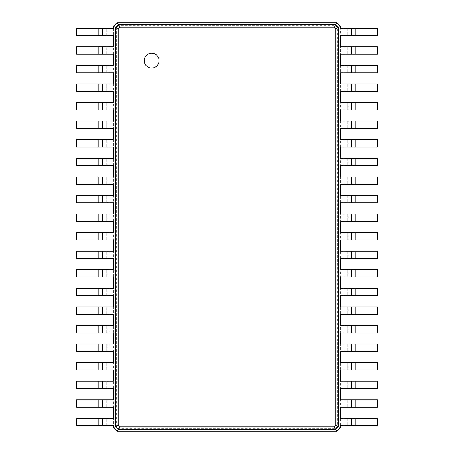 <?xml version="1.0" encoding="UTF-8"?>
<svg xmlns="http://www.w3.org/2000/svg" width="454" height="454" viewBox="0 0 454 454"><rect width="100%" height="100%" fill="white"/><g stroke="black" fill="none" stroke-linecap="round" stroke-linejoin="round"><path stroke-width="0.34" stroke-dasharray="2.27 1.7" d="M340.296 28.273L377.439 28.273L377.439 35.701L340.296 35.701L340.296 427.583L336.579 431.3L117.421 431.3L113.704 427.583L113.704 26.417L117.421 22.7L336.579 22.7L340.296 26.417L340.296 35.701M347.724 28.273L347.724 35.701L347.724 28.273M337.645 426.261L335.256 428.65L118.744 428.65L116.355 426.261L116.355 27.739L118.744 25.35L335.256 25.35L337.645 27.739L337.645 426.261L340.296 427.583M337.645 27.739L340.296 26.417M351.436 28.273L351.436 35.701M335.256 428.65L336.579 431.3M340.296 46.847L377.439 46.847L377.439 54.276L340.296 54.276M340.296 65.416L377.439 65.416L377.439 72.844L340.296 72.844M340.296 83.99L377.439 83.99L377.439 91.419L340.296 91.419M340.296 102.564L377.439 102.564L377.439 109.993L340.296 109.993M340.296 121.133L377.439 121.133L377.439 128.567L340.296 128.567M340.296 139.707L377.439 139.707L377.439 147.136L340.296 147.136M340.296 158.281L377.439 158.281L377.439 165.71L340.296 165.71M340.296 176.856L377.439 176.856L377.439 184.284L340.296 184.284M340.296 195.424L377.439 195.424L377.439 202.853L340.296 202.853M340.296 213.999L377.439 213.999L377.439 221.427L340.296 221.427M340.296 232.573L377.439 232.573L377.439 240.001L340.296 240.001M340.296 251.147L377.439 251.147L377.439 258.576L340.296 258.576M340.296 269.716L377.439 269.716L377.439 277.144L340.296 277.144M340.296 288.29L377.439 288.29L377.439 295.719L340.296 295.719M340.296 306.864L377.439 306.864L377.439 314.293L340.296 314.293M340.296 325.433L377.439 325.433L377.439 332.867L340.296 332.867M340.296 344.007L377.439 344.007L377.439 351.436L340.296 351.436M340.296 362.581L377.439 362.581L377.439 370.01L340.296 370.01M340.296 381.156L377.439 381.156L377.439 388.584L340.296 388.584M340.296 399.724L377.439 399.724L377.439 407.153L340.296 407.153M340.296 418.299L377.439 418.299L377.439 425.727L340.296 425.727M335.256 25.35L336.579 22.7M118.744 25.35L117.421 22.7M118.744 428.65L117.421 431.3M116.355 426.261L113.704 427.583M116.355 27.739L113.704 26.417M347.724 46.847L347.724 54.276L347.724 46.847M347.724 65.416L347.724 72.844L347.724 65.416M347.724 83.99L347.724 91.419L347.724 83.99M347.724 102.564L347.724 109.993L347.724 102.564M347.724 121.133L347.724 128.567L347.724 121.133M347.724 139.707L347.724 147.136L347.724 139.707M347.724 158.281L347.724 165.71L347.724 158.281M347.724 176.856L347.724 184.284L347.724 176.856M347.724 195.424L347.724 202.853L347.724 195.424M347.724 213.999L347.724 221.427L347.724 213.999M347.724 232.573L347.724 240.001L347.724 232.573M347.724 251.147L347.724 258.576L347.724 251.147M347.724 269.716L347.724 277.144L347.724 269.716M347.724 288.29L347.724 295.719L347.724 288.29M347.724 306.864L347.724 314.293L347.724 306.864M347.724 325.433L347.724 332.867L347.724 325.433M347.724 344.007L347.724 351.436L347.724 344.007M347.724 362.581L347.724 370.01L347.724 362.581M347.724 381.156L347.724 388.584L347.724 381.156M347.724 399.724L347.724 407.153L347.724 399.724M347.724 418.299L347.724 425.727L347.724 418.299M351.436 46.847L351.436 54.276M113.704 425.727L76.561 425.727L76.561 418.299L113.704 418.299M113.704 407.153L76.561 407.153L76.561 399.724L113.704 399.724M113.704 388.584L76.561 388.584L76.561 381.156L113.704 381.156M113.704 370.01L76.561 370.01L76.561 362.581L113.704 362.581M113.704 351.436L76.561 351.436L76.561 344.007L113.704 344.007M113.704 332.867L76.561 332.867L76.561 325.433L113.704 325.433M113.704 314.293L76.561 314.293L76.561 306.864L113.704 306.864M113.704 295.719L76.561 295.719L76.561 288.29L113.704 288.29M113.704 277.144L76.561 277.144L76.561 269.716L113.704 269.716M113.704 258.576L76.561 258.576L76.561 251.147L113.704 251.147M113.704 240.001L76.561 240.001L76.561 232.573L113.704 232.573M113.704 221.427L76.561 221.427L76.561 213.999L113.704 213.999M113.704 202.853L76.561 202.853L76.561 195.424L113.704 195.424M113.704 184.284L76.561 184.284L76.561 176.856L113.704 176.856M113.704 165.71L76.561 165.71L76.561 158.281L113.704 158.281M113.704 147.136L76.561 147.136L76.561 139.707L113.704 139.707M113.704 128.567L76.561 128.567L76.561 121.133L113.704 121.133M113.704 109.993L76.561 109.993L76.561 102.564L113.704 102.564M113.704 91.419L76.561 91.419L76.561 83.99L113.704 83.99M113.704 72.844L76.561 72.844L76.561 65.416L113.704 65.416M113.704 54.276L76.561 54.276L76.561 46.847L113.704 46.847M113.704 35.701L76.561 35.701L76.561 28.273L113.704 28.273M351.436 65.416L351.436 72.844M351.436 83.99L351.436 91.419M351.436 102.564L351.436 109.993M351.436 176.856L351.436 184.284M351.436 195.424L351.436 202.853M351.436 213.999L351.436 221.427M351.436 232.573L351.436 240.001M351.436 251.147L351.436 258.576M351.436 269.716L351.436 277.144M351.436 288.29L351.436 295.719M351.436 306.864L351.436 314.293M351.436 325.433L351.436 332.867M351.436 381.156L351.436 388.584M351.436 399.724L351.436 407.153M351.436 418.299L351.436 425.727M151.642 68.066A7.429 7.429 0 0 0 158.077 56.92A7.429 7.429 0 0 0 145.206 56.92A7.429 7.429 0 0 0 151.642 68.066M106.276 425.727L106.276 418.299L106.276 425.727M106.276 407.153L106.276 399.724L106.276 407.153M106.276 388.584L106.276 381.156L106.276 388.584M106.276 370.01L106.276 362.581L106.276 370.01M106.276 351.436L106.276 344.007L106.276 351.436M106.276 332.867L106.276 325.433L106.276 332.867M106.276 314.293L106.276 306.864L106.276 314.293M106.276 295.719L106.276 288.29L106.276 295.719M106.276 277.144L106.276 269.716L106.276 277.144M106.276 258.576L106.276 251.147L106.276 258.576M106.276 240.001L106.276 232.573L106.276 240.001M106.276 221.427L106.276 213.999L106.276 221.427M106.276 202.853L106.276 195.424L106.276 202.853M106.276 184.284L106.276 176.856L106.276 184.284M106.276 165.71L106.276 158.281L106.276 165.71M106.276 147.136L106.276 139.707L106.276 147.136M106.276 128.567L106.276 121.133L106.276 128.567M106.276 109.993L106.276 102.564L106.276 109.993M106.276 91.419L106.276 83.99L106.276 91.419M106.276 72.844L106.276 65.416L106.276 72.844M106.276 54.276L106.276 46.847L106.276 54.276M106.276 35.701L106.276 28.273L106.276 35.701M102.564 425.727L102.564 418.299M102.564 407.153L102.564 399.724M102.564 370.01L102.564 362.581M102.564 351.436L102.564 344.007M102.564 332.867L102.564 325.433M102.564 314.293L102.564 306.864M102.564 258.576L102.564 251.147M102.564 240.001L102.564 232.573M102.564 221.427L102.564 213.999M102.564 184.284L102.564 176.856M102.564 165.71L102.564 158.281M102.564 128.567L102.564 121.133M102.564 91.419L102.564 83.99M102.564 72.844L102.564 65.416M344.007 28.273L344.007 35.701M355.153 28.273L355.153 35.701M344.007 46.847L344.007 54.276M344.007 65.416L344.007 72.844M344.007 83.99L344.007 91.419M344.007 102.564L344.007 109.993M344.007 121.133L344.007 128.567M344.007 139.707L344.007 147.136M344.007 158.281L344.007 165.71M344.007 176.856L344.007 184.284M344.007 195.424L344.007 202.853M344.007 213.999L344.007 221.427M344.007 232.573L344.007 240.001M344.007 251.147L344.007 258.576M344.007 269.716L344.007 277.144M344.007 288.29L344.007 295.719M344.007 306.864L344.007 314.293M344.007 325.433L344.007 332.867M344.007 344.007L344.007 351.436M344.007 362.581L344.007 370.01M344.007 381.156L344.007 388.584M344.007 399.724L344.007 407.153M344.007 418.299L344.007 425.727M355.153 46.847L355.153 54.276M109.993 425.727L109.993 418.299M109.993 407.153L109.993 399.724M109.993 388.584L109.993 381.156M109.993 370.01L109.993 362.581M109.993 351.436L109.993 344.007M109.993 332.867L109.993 325.433M109.993 314.293L109.993 306.864M109.993 295.719L109.993 288.29M109.993 277.144L109.993 269.716M109.993 258.576L109.993 251.147M109.993 240.001L109.993 232.573M109.993 221.427L109.993 213.999M109.993 202.853L109.993 195.424M109.993 184.284L109.993 176.856M109.993 165.71L109.993 158.281M109.993 147.136L109.993 139.707M109.993 128.567L109.993 121.133M109.993 109.993L109.993 102.564M109.993 91.419L109.993 83.99M109.993 72.844L109.993 65.416M109.993 54.276L109.993 46.847M109.993 35.701L109.993 28.273M355.153 65.416L355.153 72.844M355.153 83.99L355.153 91.419M355.153 102.564L355.153 109.993M355.153 121.133L355.153 128.567M355.153 139.707L355.153 147.136M355.153 158.281L355.153 165.71M355.153 176.856L355.153 184.284M355.153 195.424L355.153 202.853M355.153 213.999L355.153 221.427M355.153 232.573L355.153 240.001M355.153 251.147L355.153 258.576M355.153 269.716L355.153 277.144M355.153 288.29L355.153 295.719M355.153 306.864L355.153 314.293M355.153 325.433L355.153 332.867M355.153 344.007L355.153 351.436M355.153 362.581L355.153 370.01M355.153 381.156L355.153 388.584M355.153 399.724L355.153 407.153M355.153 418.299L355.153 425.727M98.847 425.727L98.847 418.299M98.847 407.153L98.847 399.724M98.847 388.584L98.847 381.156M98.847 370.01L98.847 362.581M98.847 351.436L98.847 344.007M98.847 332.867L98.847 325.433M98.847 314.293L98.847 306.864M98.847 295.719L98.847 288.29M98.847 277.144L98.847 269.716M98.847 258.576L98.847 251.147M98.847 240.001L98.847 232.573M98.847 221.427L98.847 213.999M98.847 202.853L98.847 195.424M98.847 184.284L98.847 176.856M98.847 165.71L98.847 158.281M98.847 147.136L98.847 139.707M98.847 128.567L98.847 121.133M98.847 109.993L98.847 102.564M98.847 91.419L98.847 83.99M98.847 72.844L98.847 65.416M98.847 54.276L98.847 46.847M98.847 35.701L98.847 28.273"/><path stroke-width="0.68" d="M355.153 28.273L355.153 35.701L377.439 35.701L377.439 28.273L340.296 28.273L340.296 26.417L338.434 27.342L338.434 426.658L335.79 425.336L334.326 426.794L119.674 426.794L118.21 425.336L118.21 28.664L119.674 27.206L334.326 27.206L335.79 28.664L335.79 425.336M355.153 35.701L340.296 35.701L340.296 46.847L344.007 46.847L344.007 54.276L340.296 54.276L340.296 65.416L344.007 65.416L344.007 72.844L340.296 72.844L340.296 83.99L344.007 83.99L344.007 91.419L340.296 91.419L340.296 102.564L344.007 102.564L344.007 109.993L340.296 109.993L340.296 121.133L344.007 121.133L344.007 128.567L340.296 128.567L340.296 139.707L344.007 139.707L344.007 147.136L340.296 147.136L340.296 158.281L344.007 158.281L344.007 165.71L340.296 165.71L340.296 176.856L344.007 176.856L344.007 184.284L340.296 184.284L340.296 195.424L344.007 195.424L344.007 202.853L340.296 202.853L340.296 213.999L344.007 213.999L344.007 221.427L340.296 221.427L340.296 232.573L344.007 232.573L344.007 240.001L340.296 240.001L340.296 251.147L344.007 251.147L344.007 258.576L340.296 258.576L340.296 269.716L344.007 269.716L344.007 277.144L340.296 277.144L340.296 288.29L344.007 288.29L344.007 295.719L340.296 295.719L340.296 306.864L344.007 306.864L344.007 314.293L340.296 314.293L340.296 325.433L344.007 325.433L344.007 332.867L340.296 332.867L340.296 344.007L344.007 344.007L344.007 351.436L340.296 351.436L340.296 362.581L344.007 362.581L344.007 370.01L340.296 370.01L340.296 381.156L344.007 381.156L344.007 388.584L340.296 388.584L340.296 399.724L344.007 399.724L344.007 407.153L340.296 407.153L340.296 418.299L344.007 418.299L344.007 425.727L340.296 425.727L340.296 427.583L336.579 431.3L117.421 431.3L113.704 427.583L113.704 425.727L109.993 425.727L109.993 418.299L113.704 418.299L113.704 407.153L109.993 407.153L109.993 399.724L113.704 399.724L113.704 388.584L109.993 388.584L109.993 381.156L113.704 381.156L113.704 370.01L109.993 370.01L109.993 362.581L113.704 362.581L113.704 351.436L109.993 351.436L109.993 344.007L113.704 344.007L113.704 332.867L109.993 332.867L109.993 325.433L113.704 325.433L113.704 314.293L109.993 314.293L109.993 306.864L113.704 306.864L113.704 295.719L109.993 295.719L109.993 288.29L113.704 288.29L113.704 277.144L109.993 277.144L109.993 269.716L113.704 269.716L113.704 258.576L109.993 258.576L109.993 251.147L113.704 251.147L113.704 240.001L109.993 240.001L109.993 232.573L113.704 232.573L113.704 221.427L109.993 221.427L109.993 213.999L113.704 213.999L113.704 202.853L109.993 202.853L109.993 195.424L113.704 195.424L113.704 184.284L109.993 184.284L109.993 176.856L113.704 176.856L113.704 165.71L109.993 165.71L109.993 158.281L113.704 158.281L113.704 147.136L109.993 147.136L109.993 139.707L113.704 139.707L113.704 128.567L109.993 128.567L109.993 121.133L113.704 121.133L113.704 109.993L109.993 109.993L109.993 102.564L113.704 102.564L113.704 91.419L109.993 91.419L109.993 83.99L113.704 83.99L113.704 72.844L109.993 72.844L109.993 65.416L113.704 65.416L113.704 54.276L109.993 54.276L109.993 46.847L113.704 46.847L113.704 35.701L109.993 35.701L109.993 28.273L113.704 28.273L113.704 26.417L117.421 22.7L336.579 22.7L340.296 26.417M351.436 28.273L351.436 35.701M336.579 22.7L335.648 24.556L338.434 27.342L335.79 28.664M355.153 46.847L355.153 54.276L377.439 54.276L377.439 46.847L344.007 46.847M355.153 54.276L344.007 54.276M355.153 65.416L355.153 72.844L377.439 72.844L377.439 65.416L344.007 65.416M355.153 72.844L344.007 72.844M355.153 83.99L355.153 91.419L377.439 91.419L377.439 83.99L344.007 83.99M355.153 91.419L344.007 91.419M355.153 102.564L355.153 109.993L377.439 109.993L377.439 102.564L344.007 102.564M355.153 109.993L344.007 109.993M355.153 121.133L355.153 128.567L377.439 128.567L377.439 121.133L344.007 121.133M355.153 128.567L344.007 128.567M355.153 139.707L355.153 147.136L377.439 147.136L377.439 139.707L344.007 139.707M355.153 147.136L344.007 147.136M355.153 158.281L355.153 165.71L377.439 165.71L377.439 158.281L344.007 158.281M355.153 165.71L344.007 165.71M355.153 176.856L355.153 184.284L377.439 184.284L377.439 176.856L344.007 176.856M355.153 184.284L344.007 184.284M355.153 195.424L355.153 202.853L377.439 202.853L377.439 195.424L344.007 195.424M355.153 202.853L344.007 202.853M355.153 213.999L355.153 221.427L377.439 221.427L377.439 213.999L344.007 213.999M355.153 221.427L344.007 221.427M355.153 232.573L355.153 240.001L377.439 240.001L377.439 232.573L344.007 232.573M355.153 240.001L344.007 240.001M355.153 251.147L355.153 258.576L377.439 258.576L377.439 251.147L344.007 251.147M355.153 258.576L344.007 258.576M355.153 269.716L355.153 277.144L377.439 277.144L377.439 269.716L344.007 269.716M355.153 277.144L344.007 277.144M355.153 288.29L355.153 295.719L377.439 295.719L377.439 288.29L344.007 288.29M355.153 295.719L344.007 295.719M355.153 306.864L355.153 314.293L377.439 314.293L377.439 306.864L344.007 306.864M355.153 314.293L344.007 314.293M355.153 325.433L355.153 332.867L377.439 332.867L377.439 325.433L344.007 325.433M355.153 332.867L344.007 332.867M355.153 344.007L355.153 351.436L377.439 351.436L377.439 344.007L344.007 344.007M355.153 351.436L344.007 351.436M355.153 362.581L355.153 370.01L377.439 370.01L377.439 362.581L344.007 362.581M355.153 370.01L344.007 370.01M355.153 381.156L355.153 388.584L377.439 388.584L377.439 381.156L344.007 381.156M355.153 388.584L344.007 388.584M355.153 399.724L355.153 407.153L377.439 407.153L377.439 399.724L344.007 399.724M355.153 407.153L344.007 407.153M355.153 418.299L355.153 425.727L377.439 425.727L377.439 418.299L344.007 418.299M355.153 425.727L344.007 425.727M340.296 427.583L338.434 426.658L335.648 429.444L334.326 426.794M151.642 68.066A7.429 7.429 0 0 0 158.077 56.92A7.429 7.429 0 0 0 145.206 56.92A7.429 7.429 0 0 0 151.642 68.066M117.421 22.7L118.352 24.556L335.648 24.556L334.326 27.206M351.436 46.847L351.436 54.276M336.579 431.3L335.648 429.444L118.352 429.444L119.674 426.794M351.436 65.416L351.436 72.844M351.436 83.99L351.436 91.419M351.436 102.564L351.436 109.993M351.436 121.133L351.436 128.567L351.436 121.133M351.436 139.707L351.436 147.136L351.436 139.707M351.436 158.281L351.436 165.71L351.436 158.281M351.436 176.856L351.436 184.284M351.436 195.424L351.436 202.853M351.436 213.999L351.436 221.427M351.436 232.573L351.436 240.001M351.436 251.147L351.436 258.576M351.436 269.716L351.436 277.144M351.436 288.29L351.436 295.719M351.436 306.864L351.436 314.293M351.436 325.433L351.436 332.867M351.436 344.007L351.436 351.436L351.436 344.007M351.436 362.581L351.436 370.01L351.436 362.581M351.436 381.156L351.436 388.584M351.436 399.724L351.436 407.153M351.436 418.299L351.436 425.727M117.421 431.3L118.352 429.444L115.566 426.658L115.566 27.342L118.352 24.556L119.674 27.206M113.704 26.417L118.21 28.664M113.704 427.583L118.21 425.336M98.847 425.727L98.847 418.299L76.561 418.299L76.561 425.727L109.993 425.727M98.847 418.299L109.993 418.299M98.847 407.153L98.847 399.724L76.561 399.724L76.561 407.153L109.993 407.153M98.847 399.724L109.993 399.724M98.847 388.584L98.847 381.156L76.561 381.156L76.561 388.584L109.993 388.584M98.847 381.156L109.993 381.156M98.847 370.01L98.847 362.581L76.561 362.581L76.561 370.01L109.993 370.01M98.847 362.581L109.993 362.581M98.847 351.436L98.847 344.007L76.561 344.007L76.561 351.436L109.993 351.436M98.847 344.007L109.993 344.007M98.847 332.867L98.847 325.433L76.561 325.433L76.561 332.867L109.993 332.867M98.847 325.433L109.993 325.433M98.847 314.293L98.847 306.864L76.561 306.864L76.561 314.293L109.993 314.293M98.847 306.864L109.993 306.864M98.847 295.719L98.847 288.29L76.561 288.29L76.561 295.719L109.993 295.719M98.847 288.29L109.993 288.29M98.847 277.144L98.847 269.716L76.561 269.716L76.561 277.144L109.993 277.144M98.847 269.716L109.993 269.716M98.847 258.576L98.847 251.147L76.561 251.147L76.561 258.576L109.993 258.576M98.847 251.147L109.993 251.147M98.847 240.001L98.847 232.573L76.561 232.573L76.561 240.001L109.993 240.001M98.847 232.573L109.993 232.573M98.847 221.427L98.847 213.999L76.561 213.999L76.561 221.427L109.993 221.427M98.847 213.999L109.993 213.999M98.847 202.853L98.847 195.424L76.561 195.424L76.561 202.853L109.993 202.853M98.847 195.424L109.993 195.424M98.847 184.284L98.847 176.856L76.561 176.856L76.561 184.284L109.993 184.284M98.847 176.856L109.993 176.856M98.847 165.71L98.847 158.281L76.561 158.281L76.561 165.71L109.993 165.71M98.847 158.281L109.993 158.281M98.847 147.136L98.847 139.707L76.561 139.707L76.561 147.136L109.993 147.136M98.847 139.707L109.993 139.707M98.847 128.567L98.847 121.133L76.561 121.133L76.561 128.567L109.993 128.567M98.847 121.133L109.993 121.133M98.847 109.993L98.847 102.564L76.561 102.564L76.561 109.993L109.993 109.993M98.847 102.564L109.993 102.564M98.847 91.419L98.847 83.99L76.561 83.99L76.561 91.419L109.993 91.419M98.847 83.99L109.993 83.99M98.847 72.844L98.847 65.416L76.561 65.416L76.561 72.844L109.993 72.844M98.847 65.416L109.993 65.416M98.847 54.276L98.847 46.847L76.561 46.847L76.561 54.276L109.993 54.276M98.847 46.847L109.993 46.847M98.847 35.701L98.847 28.273L76.561 28.273L76.561 35.701L109.993 35.701M98.847 28.273L109.993 28.273M102.564 425.727L102.564 418.299M102.564 407.153L102.564 399.724M102.564 388.584L102.564 381.156L102.564 388.584M102.564 370.01L102.564 362.581M102.564 351.436L102.564 344.007M102.564 332.867L102.564 325.433M102.564 314.293L102.564 306.864M102.564 295.719L102.564 288.29L102.564 295.719M102.564 277.144L102.564 269.716L102.564 277.144M102.564 258.576L102.564 251.147M102.564 240.001L102.564 232.573M102.564 221.427L102.564 213.999M102.564 202.853L102.564 195.424L102.564 202.853M102.564 184.284L102.564 176.856M102.564 165.71L102.564 158.281M102.564 147.136L102.564 139.707L102.564 147.136M102.564 128.567L102.564 121.133M102.564 109.993L102.564 102.564L102.564 109.993M102.564 91.419L102.564 83.99M102.564 72.844L102.564 65.416M102.564 54.276L102.564 46.847L102.564 54.276M102.564 35.701L102.564 28.273L102.564 35.701M344.007 28.273L344.007 35.701"/></g></svg>
